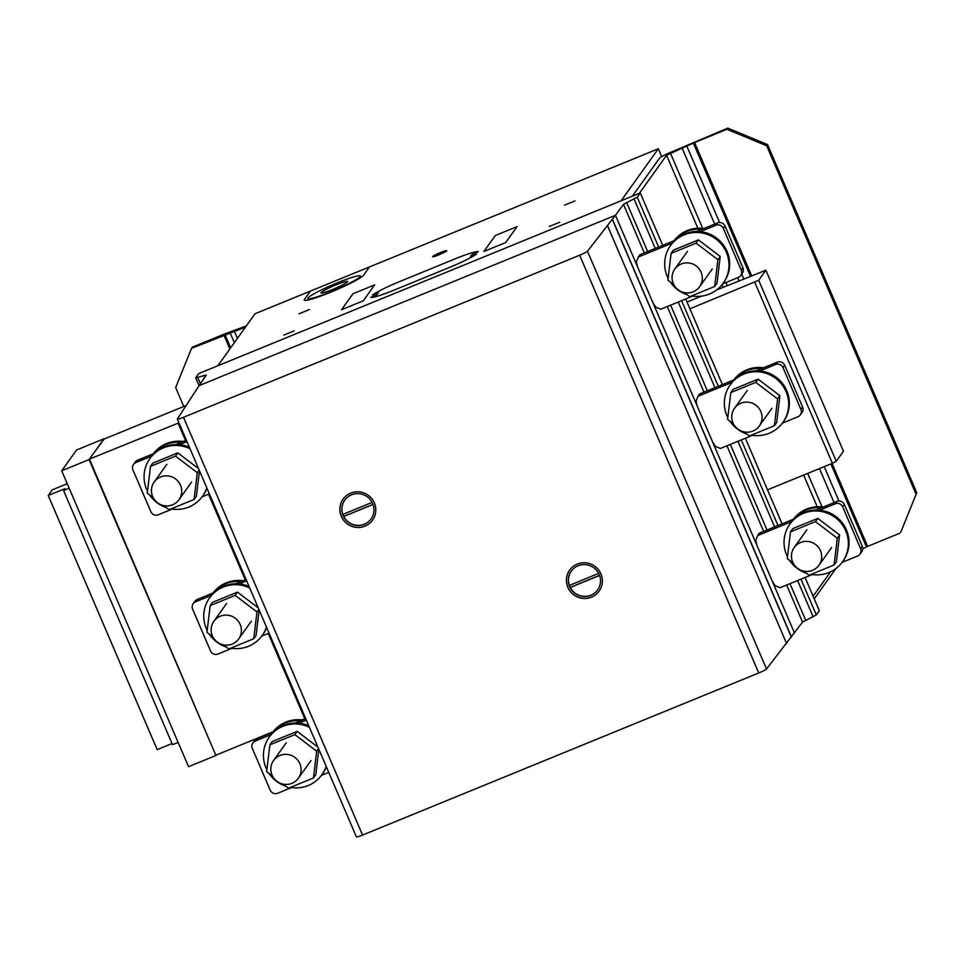 <?xml version="1.0" encoding="UTF-8"?>
<svg xmlns="http://www.w3.org/2000/svg" width="965" height="965" viewBox="0 0 965 965"><rect width="100%" height="100%" fill="white"/><g stroke="black" fill="none" stroke-linecap="round" stroke-linejoin="round"><path stroke-width="1.45" d="M198.561 468.64L177.813 452.862L152.82 463.091L150.492 466.336L147.283 493.139L153.158 497.602M163.676 505.588L169.08 509.701L194.074 499.472L197.282 472.681L175.497 456.119L150.492 466.336M199.453 470.715L196.402 496.227L194.074 499.472M199.164 470.039L197.282 472.681M177.813 452.862L175.497 456.119M178.706 500.099A15.223 14.945 -144.4 0 0 175.642 478.99A15.223 14.945 -144.4 0 0 154.195 482.03A15.223 14.945 -144.4 0 0 157.524 502.777A15.223 14.945 -144.4 0 0 178.706 500.099M190.069 448.809A32.364 31.761 -144.4 0 0 163.531 447.82A32.364 31.761 -144.4 0 0 149.901 458.592A32.364 31.761 -144.4 0 0 146.668 489.496A32.364 31.761 -144.4 0 0 147.5 491.306M149.901 458.592L150.576 457.639A32.364 31.761 35.6 0 1 189.393 447.241M206.98 488.266A32.364 31.761 35.6 0 1 203.205 495.286L202.529 496.239A32.364 31.761 -144.4 0 0 206.799 487.832M149.611 494.9A32.364 31.761 -144.4 0 0 166.426 507.687M171.095 508.881A32.364 31.761 -144.4 0 0 202.529 496.239M181.299 442.308A32.364 31.761 -144.4 0 0 165.896 444.515A32.364 31.761 -144.4 0 0 153.483 453.683M153.387 453.719A32.364 31.761 35.6 0 1 183.229 441.512M258.246 607.89L237.499 592.124L212.505 602.353L210.177 605.598L206.968 632.389L212.843 636.852M223.361 644.849L228.765 648.95L253.759 638.721L256.967 611.931L235.183 595.369L210.177 605.598M259.139 609.964L256.087 635.477L253.759 638.721M258.849 609.301L256.967 611.931M237.499 592.124L235.183 595.369M238.391 639.349A15.223 14.945 -144.4 0 0 235.327 618.251A15.223 14.945 -144.4 0 0 213.88 621.279A15.223 14.945 -144.4 0 0 217.209 642.027A15.223 14.945 -144.4 0 0 238.391 639.349M249.754 588.071A32.364 31.761 -144.4 0 0 223.217 587.07A32.364 31.761 -144.4 0 0 209.574 597.842A32.364 31.761 -144.4 0 0 206.353 628.758A32.364 31.761 -144.4 0 0 207.185 630.567M209.574 597.842L210.261 596.901A32.364 31.761 35.6 0 1 249.079 586.491M266.666 627.527A32.364 31.761 35.6 0 1 262.89 634.548L262.215 635.489A32.364 31.761 -144.4 0 0 266.485 627.093M209.296 634.15A32.364 31.761 -144.4 0 0 226.112 646.948M230.78 648.13A32.364 31.761 -144.4 0 0 262.215 635.489M240.985 581.557A32.364 31.761 -144.4 0 0 225.581 583.765A32.364 31.761 -144.4 0 0 213.168 592.944M213.072 592.98A32.364 31.761 35.6 0 1 242.915 580.761M317.931 747.151L297.184 731.374L272.19 741.602L269.862 744.847L266.654 771.65L272.528 776.113M283.047 784.099L288.451 788.212L313.444 777.983L316.653 751.192L294.868 734.63L269.862 744.847M318.824 749.214L315.772 774.738L313.444 777.983M318.534 748.55L316.653 751.192M297.184 731.374L294.868 734.63M298.076 778.61A15.223 14.945 -144.4 0 0 295.013 757.501A15.223 14.945 -144.4 0 0 273.565 760.541A15.223 14.945 -144.4 0 0 276.895 781.288A15.223 14.945 -144.4 0 0 298.076 778.61M309.439 727.321A32.364 31.761 -144.4 0 0 282.902 726.331A32.364 31.761 -144.4 0 0 269.259 737.103A32.364 31.761 -144.4 0 0 266.038 768.007A32.364 31.761 -144.4 0 0 266.871 769.817M269.259 737.103L269.947 736.15A32.364 31.761 35.6 0 1 308.764 725.752M326.351 766.777A32.364 31.761 35.6 0 1 322.575 773.797L321.9 774.75A32.364 31.761 -144.4 0 0 326.158 766.343M268.982 773.411A32.364 31.761 -144.4 0 0 285.797 786.198M290.465 787.392A32.364 31.761 -144.4 0 0 321.9 774.75M300.67 720.819A32.364 31.761 -144.4 0 0 285.266 723.026A32.364 31.761 -144.4 0 0 272.854 732.194M272.757 732.23A32.364 31.761 35.6 0 1 302.6 720.023M271.165 734.558L255.291 741.048A5.718 5.609 -144.4 0 0 252.311 748.406L270.212 790.178A5.718 5.609 -144.4 0 0 277.667 793.266L291.611 787.573M321.454 775.353L328.751 772.374M306.363 720.155L298.981 723.183M252.878 742.953L254.567 740.589A5.718 5.609 35.6 0 1 256.979 738.683L273.626 731.88M295.29 723.014L305.76 718.732M151.794 456.047L135.92 462.537A5.718 5.609 -144.4 0 0 132.941 469.895L150.842 511.667A5.718 5.609 -144.4 0 0 158.296 514.767L172.24 509.062M202.083 496.842L209.381 493.863M186.993 441.644L179.611 444.672M133.508 464.442L135.197 462.078A5.718 5.609 35.6 0 1 137.609 460.184L154.255 453.369M175.919 444.503L186.39 440.221M211.48 595.308L195.606 601.798A5.718 5.609 -144.4 0 0 192.626 609.156L210.527 650.929A5.718 5.609 -144.4 0 0 217.981 654.017L231.926 648.311M261.768 636.104L269.066 633.124M246.678 580.906L239.296 583.922M193.193 603.704L194.882 601.34A5.718 5.609 35.6 0 1 197.294 599.434L213.941 592.619M235.605 583.753L246.075 579.482M834.062 564.995L836.378 561.739L839.586 534.948L817.801 518.386L815.473 521.631L837.27 538.205L834.062 564.995L809.056 575.224L803.664 571.111M839.586 534.948L837.27 538.205M793.146 563.114L787.271 558.651L790.48 531.86L815.473 521.631M817.801 518.386L792.796 528.615L790.48 531.86M791.541 554.368A15.223 14.945 35.6 0 1 811.963 542.451A15.223 14.945 35.6 0 1 804.774 571.304A15.223 14.945 35.6 0 1 791.541 554.368M787.488 556.829A32.364 31.761 35.6 0 1 786.644 555.02A32.364 31.761 35.6 0 1 789.877 524.104A32.364 31.761 35.6 0 1 803.519 513.344A32.364 31.761 35.6 0 1 845.75 530.846A32.364 31.761 35.6 0 1 842.517 561.763A32.364 31.761 35.6 0 1 811.07 574.392M806.414 573.21A32.364 31.761 35.6 0 1 789.587 560.424M842.517 561.763L843.193 560.81A32.364 31.761 -144.4 0 0 846.426 529.894A32.364 31.761 -144.4 0 0 820.19 510.256A32.364 31.761 -144.4 0 0 790.552 523.163L789.877 524.104M823.217 507.035A32.364 31.761 -144.4 0 0 793.375 519.242M793.471 519.206A32.364 31.761 35.6 0 1 805.884 510.039A32.364 31.761 35.6 0 1 821.287 507.831M774.376 425.734L776.692 422.489L779.901 395.698L758.116 379.136L755.788 382.381L777.585 398.943L774.376 425.734L749.371 435.963L743.979 431.862M779.901 395.698L777.585 398.943M733.46 423.864L727.586 419.401L730.795 392.61L755.788 382.381M758.116 379.136L733.123 389.353L730.795 392.61M731.856 415.119A15.223 14.945 35.6 0 1 752.278 403.189A15.223 14.945 35.6 0 1 745.089 432.055A15.223 14.945 35.6 0 1 731.856 415.119M727.803 417.58A32.364 31.761 35.6 0 1 726.959 415.77A32.364 31.761 35.6 0 1 730.191 384.854A32.364 31.761 35.6 0 1 743.834 374.082A32.364 31.761 35.6 0 1 786.065 391.585A32.364 31.761 35.6 0 1 782.832 422.501A32.364 31.761 35.6 0 1 751.385 435.143M746.729 433.948A32.364 31.761 35.6 0 1 729.902 421.162M782.832 422.501L783.508 421.56A32.364 31.761 -144.4 0 0 786.74 390.644A32.364 31.761 -144.4 0 0 760.504 371.006A32.364 31.761 -144.4 0 0 730.867 383.913L730.191 384.854M763.532 367.774A32.364 31.761 -144.4 0 0 733.69 379.993M733.786 379.957A32.364 31.761 35.6 0 1 746.198 370.777A32.364 31.761 35.6 0 1 761.602 368.57M714.691 286.484L717.019 283.228L720.216 256.437L698.431 239.875L696.103 243.132L717.9 259.694L714.691 286.484L689.686 296.713L684.294 292.6M720.216 256.437L717.9 259.694M673.775 284.615L667.901 280.139L671.109 253.349L696.103 243.132M698.431 239.875L673.437 250.104L671.109 253.349M672.171 275.857A15.223 14.945 35.6 0 1 692.593 263.94A15.223 14.945 35.6 0 1 685.403 292.793A15.223 14.945 35.6 0 1 672.171 275.857M668.118 278.318A32.364 31.761 35.6 0 1 667.273 276.509A32.364 31.761 35.6 0 1 670.506 245.605A32.364 31.761 35.6 0 1 684.149 234.833A32.364 31.761 35.6 0 1 726.38 252.335A32.364 31.761 35.6 0 1 723.147 283.252A32.364 31.761 35.6 0 1 691.7 295.881M687.044 294.699A32.364 31.761 35.6 0 1 670.217 281.913M723.147 283.252L723.822 282.299A32.364 31.761 -144.4 0 0 727.055 251.383A32.364 31.761 -144.4 0 0 700.819 231.745A32.364 31.761 -144.4 0 0 671.182 244.652L670.506 245.605M703.847 228.524A32.364 31.761 -144.4 0 0 674.004 240.731M674.101 240.695A32.364 31.761 35.6 0 1 686.513 231.528A32.364 31.761 35.6 0 1 701.917 229.32M183.76 406.47L175.654 387.568L191.54 348.341L245.484 327.099M246.328 325.917L224.773 333.902L192.385 347.159L191.54 348.341M229.875 348.944L223.928 335.084M230.647 347.858L225.002 334.698M234.35 342.671L230.261 333.142M237.438 338.353L234.531 331.586M900.876 531.956L916.75 492.729L900.876 531.956M916.75 492.729L767.537 144.593L727.791 128.116L726.947 129.298L766.693 145.775L767.537 144.593M915.906 493.911L766.693 145.775M632.401 196.16L659.614 158.091A11.423 1.146 156.8 0 1 671.314 152.06L727.791 128.116M726.947 129.298L694.547 142.555L666.574 155.256L639.349 193.314M862.734 548.783L867.631 546.395L832.083 463.441M751.59 275.652L694.547 142.555M867.631 546.395L900.031 533.138M866.461 546.926L830.889 463.924M750.408 276.135L693.377 143.085M838.935 501.004L824.219 466.65M743.726 278.861L741.699 274.132M719.564 222.493L686.911 146.318M834.05 502.596L819.478 468.592M738.997 280.803L737.67 277.727M714.679 224.085L682.255 148.417M822.047 506.89L807.693 473.417M727.212 285.628L725.897 282.552M702.677 228.379L670.47 153.242M817.222 506.746L803.64 475.07M723.159 287.281L722.049 284.699M697.852 228.235L666.574 155.256M813.109 596.213L830.588 571.763M687.032 302.057L701.555 296.122M716.633 289.958L765.872 270.224L758.695 280.272L689.927 308.824M767.513 489.846L832.385 463.309L836.281 461.294L843.458 451.258L765.872 270.224M836.281 461.294L758.695 280.272M832.385 463.309L754.787 282.287M819.587 510.183L835.232 503.79A5.718 5.609 35.6 0 1 842.686 506.878L860.587 548.651A5.718 5.609 35.6 0 1 857.62 556.009L842.071 562.366M756.669 544.525L755.728 540.412L757.706 535.503L791.77 521.57M812.216 574.585L780.082 587.721L775.124 585.671L772.784 582.124M794.243 518.893L759.395 533.15L757.706 535.503M860.02 554.103L861.709 551.751A5.718 5.609 -144.4 0 0 862.288 546.287L844.375 504.514A5.718 5.609 -144.4 0 0 836.92 501.426L815.908 510.027M700.228 231.684L715.861 225.279A5.718 5.609 35.6 0 1 723.316 228.367L741.229 270.14A5.718 5.609 35.6 0 1 738.249 277.498L722.701 283.855M637.298 266.014L636.357 261.901L638.335 256.992L672.4 243.059M692.846 296.074L660.711 309.222L655.754 307.159L653.414 303.613M674.873 240.382L640.024 254.639L638.335 256.992M740.65 275.592L742.338 273.24A5.718 5.609 -144.4 0 0 742.917 267.775L725.005 226.003A5.718 5.609 -144.4 0 0 717.55 222.915L696.537 231.516M759.901 370.934L775.546 364.529A5.718 5.609 35.6 0 1 783.001 367.629L800.902 409.401A5.718 5.609 35.6 0 1 797.934 416.759L782.386 423.116M696.983 405.276L696.042 401.163L698.021 396.253L732.085 382.309M752.531 435.324L720.397 448.472L715.439 446.409L713.099 442.863M734.558 379.631L699.709 393.889L698.021 396.253M800.335 414.854L802.024 412.489A5.718 5.609 -144.4 0 0 802.603 407.037L784.69 365.265A5.718 5.609 -144.4 0 0 777.235 362.177L756.222 370.765M571.34 571.075A16.176 15.886 -144.4 0 0 569.374 585.381L598.674 573.391M569.543 585.309A16.176 15.886 -144.4 0 0 570.399 587.287L599.542 575.369M579.157 565.381A16.176 15.886 -144.4 0 0 582.776 596.442A16.176 15.886 -144.4 0 0 599.217 574.525A16.176 15.886 -144.4 0 0 579.157 565.381M569.712 570.074A18.082 17.756 -144.4 0 0 590.339 597.54A18.082 17.756 -144.4 0 0 599.12 591.123M601.376 575.056A18.082 17.756 35.6 0 1 590.303 597.6A18.082 17.756 35.6 0 1 569.688 570.11A18.082 17.756 35.6 0 1 601.376 575.056M344.782 500.087A16.176 15.886 -144.4 0 0 342.816 514.393L372.116 502.403M342.985 514.321A16.176 15.886 -144.4 0 0 343.842 516.311L372.985 504.381M352.599 494.406A16.176 15.886 -144.4 0 0 356.218 525.455A16.176 15.886 -144.4 0 0 372.647 503.537A16.176 15.886 -144.4 0 0 352.599 494.406M343.154 499.098A18.082 17.744 -144.4 0 0 363.781 526.564A18.082 17.744 -144.4 0 0 372.562 520.135A18.082 17.744 35.6 0 1 340.862 515.214A18.082 17.744 35.6 0 1 360.319 492.005A18.082 17.744 35.6 0 1 372.538 520.159M373.021 504.49L343.709 516.48A16.176 15.886 -144.4 0 0 371.103 518.917M599.591 575.478L570.279 587.468A16.176 15.886 -144.4 0 0 597.661 589.892M805.075 577.504L819.309 610.712L816.294 614.934L802.53 622.123L766.524 668.974A7.611 0.76 156.8 0 1 758.731 672.979L362.55 835.063A7.611 0.76 156.8 0 1 356.399 836.884L177.343 419.112A7.611 0.76 156.8 0 1 177.367 418.979L199.092 385.626L615.453 215.291L587.468 251.202A7.611 0.76 156.8 0 1 579.676 255.218L183.495 417.302A7.611 0.76 156.8 0 1 177.343 419.112M794.509 633.064L615.453 215.291L199.092 385.626L206.281 375.047L195.702 377.81L198.73 373.576L640.253 192.94L637.238 197.174L623.486 204.363L615.453 215.291L794.509 633.064M791.517 637.117L612.461 219.357M802.53 622.123L786.644 585.043M763.653 531.401L726.959 445.794M703.968 392.152L667.273 306.532M644.282 252.89L623.486 204.363M805.691 620.29L789.997 583.668M767.006 530.026L730.312 444.419M707.321 390.777L670.627 305.157M647.636 251.515L626.635 202.529M813.133 616.768L797.609 580.556M774.63 526.914L737.936 441.294M714.944 387.665L678.25 302.045M655.259 248.403L634.077 199.007M816.294 614.934L800.962 579.181M777.983 525.539L741.289 439.931M718.298 386.29L681.604 300.67M658.613 247.028L637.238 197.174M782.096 523.862L745.402 438.243M722.411 384.601L685.717 298.993M662.726 245.351L640.253 192.94M204.942 377.013L204.23 375.349M200.406 383.696L197.753 377.508M199.067 385.662L195.702 377.81M836.004 568.457L814.243 598.879M217.849 365.759L255.025 313.758L658.323 148.767L621.134 200.768L217.849 365.759M661.688 156.62L658.323 148.767M178.935 422.827L89.431 459.099L103.641 439.256L185.943 405.577M304.928 719.07L268.234 633.462M245.243 579.82L208.549 494.201M185.557 440.559L178.103 423.165M104.087 439.063L89.094 459.569L61.7 470.787L188.537 766.705L215.931 755.486L89.431 459.099M216.269 755.016L273.119 731.76M302.009 719.938L304.807 718.792M215.931 755.486L89.094 459.569M61.7 470.787L76.573 449.992L103.967 438.786M69.191 488.254L63.581 490.546L64.932 488.664L48.25 495.491L52.303 489.822L67.236 483.706M178.115 742.399L172.506 744.691L63.581 490.546M172.023 743.557L157.174 749.624L48.25 495.491M370.729 297.353A28.552 2.859 -23.2 0 0 393.539 290.332L449.159 267.57A28.552 2.859 -23.2 0 0 476.614 254.036L470.606 256.497L472.295 254.133L478.302 251.672A28.552 2.859 -23.2 0 0 455.492 258.704L399.872 281.466A28.552 2.859 -23.2 0 0 372.418 295L378.425 292.54L376.736 294.904L370.729 297.353M310.38 291.116L304.458 299.403A32.364 3.245 -23.2 0 0 330.344 292.371A32.364 3.245 -23.2 0 0 363.552 275.242L369.486 266.931M505.648 242.577L483.911 251.467L495.322 235.52L517.059 226.63L505.648 242.577M363.274 300.827L341.55 309.717L352.961 293.758L374.685 284.868L363.274 300.827M549.314 226.486L559.748 222.215L549.314 226.486M564.573 205.147L575.007 200.889L564.573 205.147M432.67 256.545A7.611 0.76 -23.2 0 0 442.368 253.3A7.611 0.76 -23.2 0 0 443.84 251.25A7.611 0.76 -23.2 0 0 432.67 256.545M283.794 335.108L294.216 330.85L283.794 335.108M299.053 313.782L309.476 309.512L299.053 313.782M308.04 297.944A28.552 2.859 -23.2 0 0 344.409 285.773A28.552 2.859 -23.2 0 0 349.897 278.101A28.552 2.859 -23.2 0 0 308.04 297.944M321.08 292.588A14.463 1.448 -23.2 0 0 339.511 286.424A14.463 1.448 -23.2 0 0 342.286 282.54A14.463 1.448 -23.2 0 0 321.08 292.588M256.979 738.683L255.291 741.048M137.609 460.184L135.92 462.537M197.294 599.434L195.606 601.798M836.92 501.426L835.232 503.79M844.375 504.514L842.686 506.878M862.288 546.287L860.587 548.651M717.55 222.915L715.861 225.279M725.005 226.003L723.316 228.367M742.917 267.775L741.229 270.14M777.235 362.177L775.546 364.529M784.69 365.265L783.001 367.629M802.603 407.037L800.902 409.401M362.55 835.063L183.495 417.302M758.731 672.979L579.676 255.218M791.421 637.25L612.365 219.477M786.559 643.45L607.504 225.689M766.524 668.974L587.468 251.202M178.971 499.737L191.637 482.018M166.873 464.298L154.195 482.03M238.645 638.999L251.322 621.267M226.558 603.559L213.88 621.279M298.33 778.248L311.007 760.529M286.243 742.809L273.565 760.541M806.861 529.821L794.183 547.541M831.625 547.541L818.947 565.261M747.175 390.572L734.498 408.292M771.94 408.279L759.262 426.011M687.49 251.31L674.812 269.03M712.254 269.03L699.577 286.75"/></g></svg>
